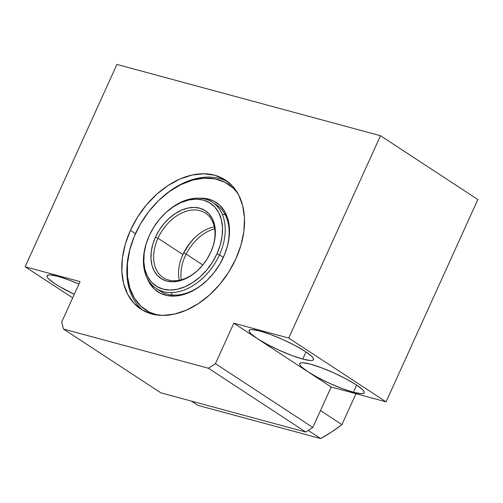 <?xml version="1.0" encoding="UTF-8"?>
<svg xmlns="http://www.w3.org/2000/svg" width="503" height="503" viewBox="0 0 503 503"><rect width="100%" height="100%" fill="white"/><g stroke="black" fill="none" stroke-linecap="round" stroke-linejoin="round"><path stroke-width="0.75" d="M74.306 294.293A35.361 5.627 24.4 0 1 47.062 275.776A35.361 5.627 24.4 0 1 57.845 276.348L68.722 279.92L78.94 284.076A35.361 5.627 24.4 0 0 57.845 276.348L50.231 274.915L48.037 275.084L47.037 275.839L47.276 277.153L48.747 278.976L55.104 283.849L59.75 286.71L74.306 294.293M307.798 371.679A35.361 5.627 24.4 0 1 299.757 363.606A35.361 5.627 24.4 0 1 310.54 364.185L321.411 367.75L333.898 372.912L346.083 378.885L356.118 384.751L362.474 389.624L363.946 391.447L364.185 392.761L363.191 393.516L360.991 393.686L353.376 392.252A35.361 5.627 24.4 0 1 307.798 371.679L257.171 338.506A35.361 5.627 24.4 0 1 249.123 330.433A35.361 5.627 24.4 0 1 259.906 331.012L270.784 334.577L283.264 339.739L295.45 345.712L305.491 351.578L311.847 356.451L313.319 358.274L313.558 359.588L312.558 360.343L310.364 360.513L302.749 359.079A35.361 5.627 24.4 0 1 257.171 338.506L233.801 323.196L215.447 363.663L208.431 368.253L63.472 329.044L61.706 322.071L80.059 281.611L25.15 266.753L116.929 64.434L380.488 135.728L288.709 338.054L233.801 323.196L257.171 338.506L250.808 333.634L249.337 331.81L249.098 330.496L250.098 329.742L252.292 329.578L259.906 331.012A35.361 5.627 24.4 0 1 295.626 345.806A35.361 5.627 24.4 0 1 313.532 359.651A35.361 5.627 24.4 0 1 302.749 359.079L291.872 355.508L279.391 350.346L267.206 344.379L257.171 338.506L307.798 371.679L301.442 366.806L299.97 364.983L299.725 363.669L300.725 362.915L302.925 362.751L310.54 364.185A35.361 5.627 24.4 0 1 346.259 378.979A35.361 5.627 24.4 0 1 364.159 392.824A35.361 5.627 24.4 0 1 353.376 392.252L342.499 388.681L330.018 383.519L317.833 377.552L307.798 371.679L331.163 386.996L307.798 371.679M356.627 385.091L353.376 392.252L356.627 385.091M306 351.918L302.749 359.079L306 351.918M130.44 230.336A77.154 53.205 123.2 0 1 225.438 180.061A77.154 53.205 123.2 0 1 235.863 258.856A77.154 53.205 123.2 0 1 140.865 309.131A77.154 53.205 123.2 0 1 130.44 230.336L135.477 233.637L130.44 230.336L137.589 217.076L146.492 204.878L156.804 194.202L168.128 185.462L180.03 178.999L192.052 175.05L203.728 173.78L214.618 175.233L224.294 179.345L232.392 185.965L238.598 194.843L242.672 205.633L244.464 217.912L243.892 231.223L240.987 245.049L235.863 258.856L228.714 272.117L219.811 284.314L209.5 294.991L198.176 303.73L186.273 310.194L174.252 314.142L162.576 315.412L151.686 313.966L142.009 309.848L133.911 303.227L127.705 294.349L123.631 283.566L121.839 271.28L122.411 257.97L125.316 244.144L130.44 230.336M160.834 392.837L63.472 329.044L160.834 392.837L305.793 432.052L208.431 368.253L305.793 432.052L312.809 427.456L215.447 363.663L312.809 427.456L331.163 386.996L386.071 401.847L288.709 338.054L386.071 401.847L477.85 199.528L380.488 135.728L477.85 199.528L386.071 401.847L331.163 386.996L312.809 427.456L305.793 432.052L160.834 392.837M72.671 297.889L25.15 266.753L72.671 297.889M61.706 322.071L63.472 329.044L208.431 368.253L215.447 363.663L233.801 323.196L288.709 338.054L380.488 135.728L116.929 64.434L25.15 266.753L80.059 281.611L61.706 322.071M181.237 279.8A38.58 26.602 123.2 0 1 186.179 254.103L202.784 264.98L186.179 254.103A38.58 26.602 123.2 0 1 214.662 228.79M186.179 254.103L183.74 252.877L181.495 257.938L183.74 252.877L186.179 254.103A38.58 26.602 123.2 0 1 211.197 229.94M183.74 252.877L189.876 243.201L194.365 238.108M194.724 237.756A40.504 27.935 -56.8 0 0 182.74 254.971L182.891 254.562A38.58 26.602 123.2 0 1 194.51 237.963A38.58 26.602 123.2 0 1 214.297 226.796A38.58 26.602 -56.8 0 0 182.891 254.562L157.967 238.233L155.477 237.108A40.504 27.935 123.2 0 1 198.434 207.884A40.504 27.935 123.2 0 1 212.178 248.834A40.504 27.935 123.2 0 1 210.826 252.085L213.517 244.835L215.039 237.579L215.341 230.588L214.404 224.137L212.26 218.478L209.003 213.819L204.752 210.342L199.672 208.179L193.957 207.418L187.826 208.085L181.514 210.16L175.264 213.555L169.322 218.139L163.909 223.747L159.231 230.148L155.477 237.108L152.786 244.357L151.265 251.619L150.963 258.605L151.9 265.056L154.044 270.721L157.301 275.38L161.551 278.857L166.631 281.014L172.347 281.774L178.477 281.108L184.79 279.039L191.039 275.644L196.981 271.054L202.395 265.452L207.073 259.045L210.826 252.085A40.504 27.935 123.2 0 1 198.628 269.514A40.504 27.935 123.2 0 1 159.941 277.769A40.504 27.935 123.2 0 1 155.477 237.108L157.967 238.233A38.58 26.602 123.2 0 1 205.463 213.096A38.58 26.602 123.2 0 1 212.059 249.148M172.372 295.035A51.438 35.474 123.2 0 1 171.202 292.57A51.438 35.474 123.2 0 0 172.372 295.035M212.071 249.123A38.58 26.602 -56.8 0 0 198.767 210.373A38.58 26.602 -56.8 0 0 157.967 238.233L182.891 254.562A38.58 26.602 -56.8 0 0 179.269 280.259A38.58 26.602 123.2 0 1 181.602 257.655A38.58 26.602 123.2 0 1 182.891 254.562L182.74 254.971A40.504 27.935 -56.8 0 0 181.495 257.938M147.675 239.415L147.461 239.981A51.438 35.474 -56.8 0 0 164.915 291.985A51.438 35.474 -56.8 0 0 219.459 254.87L216.975 253.745A49.508 34.141 123.2 0 1 164.475 289.47A49.508 34.141 123.2 0 1 147.675 239.415A49.508 34.141 123.2 0 1 149.328 235.448L153.918 226.941L159.627 219.113L166.248 212.26L173.51 206.651L181.149 202.502L188.864 199.974L196.359 199.157L203.344 200.087L209.556 202.728L214.75 206.978L218.73 212.668L221.345 219.591L222.489 227.475L222.125 236.014L220.264 244.886L216.975 253.745L212.385 262.252L206.676 270.086L200.056 276.933L192.794 282.541L185.154 286.691L177.44 289.219L169.945 290.036L162.959 289.106L156.747 286.465L151.554 282.221L147.574 276.524L144.958 269.602L143.814 261.717L144.179 253.179L146.04 244.307L149.328 235.448A49.508 34.141 123.2 0 1 164.236 214.14A49.508 34.141 123.2 0 1 211.524 204.055A49.508 34.141 123.2 0 1 216.975 253.745L219.459 254.87A51.438 35.474 123.2 0 1 156.131 288.389A51.438 35.474 123.2 0 1 147.555 239.736M223.326 257.404L219.459 254.87L223.326 257.404M164.468 213.913A51.438 35.474 123.2 0 1 212.511 202.338A51.438 35.474 123.2 0 1 219.459 254.87A51.438 35.474 -56.8 0 0 213.794 203.243A51.438 35.474 -56.8 0 0 164.67 213.718L164.236 214.14M191.165 241.61L186.494 248.01L182.74 254.971M198.861 269.287A38.58 26.602 123.2 0 1 163.179 277.631A38.58 26.602 123.2 0 1 157.967 238.233A38.58 26.602 -56.8 0 0 162.129 276.889A38.58 26.602 -56.8 0 0 198.842 269.3M222.364 214.485A51.438 35.474 123.2 0 1 225.093 214.574A51.438 35.474 123.2 0 0 222.364 214.485M184.425 293.739A51.438 35.474 -56.8 0 0 207.651 279.769A51.438 35.474 123.2 0 1 184.425 293.739A51.438 35.474 123.2 0 1 160.023 290.935A51.438 35.474 123.2 0 1 158.137 289.571A51.438 35.474 -56.8 0 0 184.425 293.739L183.117 294.695L184.425 293.739M225.181 253.015A51.438 35.474 -56.8 0 0 214.397 203.709M199.54 198.201A53.362 36.801 123.2 0 1 225.287 252.732A53.362 36.801 123.2 0 1 207.431 279.976A53.362 36.801 123.2 0 1 183.117 294.695L191.442 291.482L199.597 286.572L207.267 280.14L214.165 272.444L220.018 263.773L224.602 254.468L227.746 244.879L229.324 235.379L229.28 226.325L227.614 218.076L224.382 210.946L219.723 205.205L213.806 201.074L206.859 198.716L199.15 198.22M158.52 200.659A77.154 53.205 123.2 0 1 193.9 179.175A77.154 53.205 -56.8 0 0 158.741 200.452L158.307 200.867A75.224 51.878 123.2 0 1 192.586 180.124L193.9 179.175A77.154 53.205 123.2 0 1 227.897 181.822A77.154 53.205 -56.8 0 0 193.9 179.175L192.586 180.124L204.105 178.175L214.97 178.879L224.766 182.199L233.109 188.021L237.63 193.083A75.224 51.878 123.2 0 0 192.586 180.124L180.854 184.651L169.36 191.58L158.546 200.64L148.825 211.493L140.57 223.709L134.106 236.831L129.673 250.349L127.448 263.742L127.511 276.499L129.862 288.131L134.414 298.185L140.985 306.277L149.328 312.099L157.678 315.111A75.224 51.878 123.2 0 1 133.144 239.277A75.224 51.878 123.2 0 1 158.307 200.867M133.144 239.277L132.93 239.843A77.154 53.205 -56.8 0 0 143.468 310.684A77.154 53.205 123.2 0 1 133.018 239.598M212.511 202.338L216.403 204.891A51.438 35.474 123.2 0 1 225.174 253.028M147.153 278.14L149.712 283.352L154.371 289.093L160.287 293.224L167.235 295.582L174.943 296.078L183.117 294.695A53.362 36.801 123.2 0 1 147.159 278.146M197.968 405.38L191.467 401.124L197.968 405.38L320.644 438.566L308.251 430.442L320.644 438.566A141.45 97.544 -56.8 0 0 341.939 424.626L320.474 410.561L341.939 424.626L355.967 393.704L341.939 424.626L331.427 432.115L320.644 438.566L197.968 405.38M194.51 237.963L194.938 237.542M211.964 249.4L212.178 248.834M160.023 290.935L156.131 288.389M199.056 269.092L198.628 269.514M181.602 257.655L181.388 258.221M207.865 279.555L207.431 279.976M225.074 253.298L225.287 252.732"/></g></svg>
